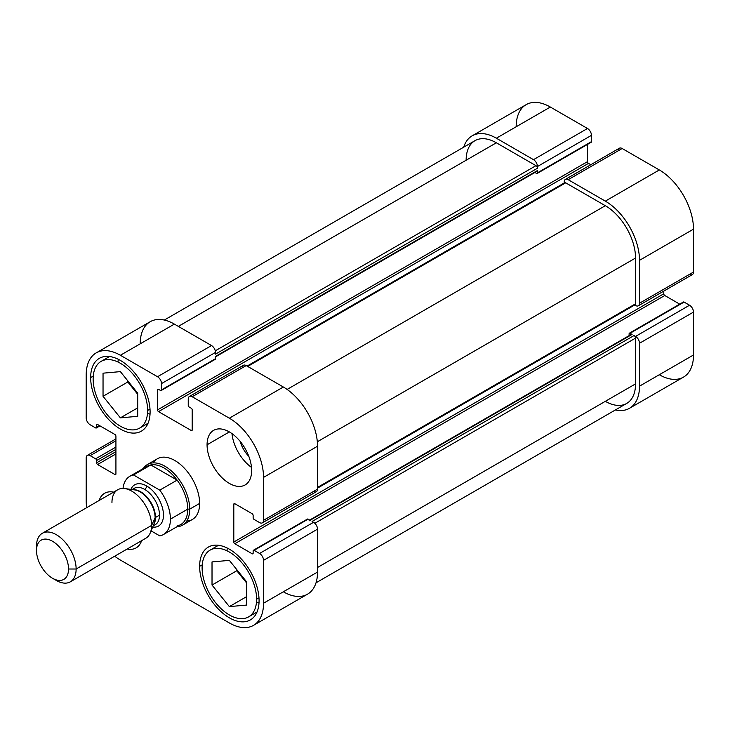 <?xml version="1.0" encoding="UTF-8"?>
<svg xmlns="http://www.w3.org/2000/svg" width="730" height="730" viewBox="0 0 730 730"><rect width="100%" height="100%" fill="white"/><g stroke="black" fill="none" stroke-linecap="round" stroke-linejoin="round"><path stroke-width="1.09" d="M182.473 525.171A35.031 20.221 60 0 1 176.87 526.786A35.031 20.221 -120 0 0 189.727 509.139A35.031 20.221 60 0 1 182.473 525.171L192.382 519.45A35.031 20.221 -120 0 0 199.637 503.417A35.031 20.221 -120 0 0 184.343 468.167A35.031 20.221 -120 0 0 157.351 458.787L147.451 464.508A35.031 20.221 60 0 1 174.433 473.889A35.031 20.221 60 0 1 189.727 509.139L187.747 509.139A33.626 19.418 60 0 1 177.116 525.883M127.166 549.015A31.527 18.204 -120 0 0 136.136 547.883A31.527 18.204 -120 0 0 141.611 540.674A31.527 18.204 60 0 1 127.166 549.015M240.243 441.486A21.015 12.136 -120 0 0 248.802 456.314A21.015 12.136 60 0 1 240.243 441.486M251.494 467.401A31.527 18.204 60 0 1 231.985 433.62A31.527 18.204 -120 0 0 251.494 467.401M229.357 431.923L207.064 444.789A31.527 18.204 -120 0 0 220.825 476.517A31.527 18.204 -120 0 0 245.116 484.957A31.527 18.204 -120 0 0 251.649 470.531A31.527 18.204 -120 0 0 237.889 438.803A31.527 18.204 -120 0 0 213.598 430.362A31.527 18.204 -120 0 0 207.064 444.789L229.357 431.923M93.258 376.078L90.657 377.583A42.03 24.263 -120 0 0 109.007 419.878A42.03 24.263 -120 0 0 141.392 431.147A42.03 24.263 -120 0 0 150.097 411.902A42.03 24.263 -120 0 0 131.756 369.599A42.03 24.263 -120 0 0 99.362 358.339A42.03 24.263 -120 0 0 90.657 377.583L93.258 376.078M150.006 409.092L147.624 410.47A38.526 22.247 60 0 1 139.64 428.108A38.526 22.247 60 0 1 109.956 417.788A38.526 22.247 60 0 1 93.13 379.016A38.526 22.247 60 0 1 101.114 361.377A38.526 22.247 60 0 1 130.807 371.698A38.526 22.247 60 0 1 147.624 410.47L150.006 409.092M202.237 564.837L199.637 566.334A42.03 24.263 -120 0 0 217.978 608.637A42.03 24.263 -120 0 0 250.372 619.898A42.03 24.263 -120 0 0 259.077 600.653A42.03 24.263 -120 0 0 240.727 558.359A42.03 24.263 -120 0 0 208.342 547.098A42.03 24.263 -120 0 0 199.637 566.334L202.237 564.837M256.604 599.23L258.977 597.852L256.604 599.23A38.526 22.247 60 0 1 248.62 616.868A38.526 22.247 60 0 1 218.927 606.539A38.526 22.247 60 0 1 202.11 567.767A38.526 22.247 60 0 1 210.094 550.128A38.526 22.247 60 0 1 239.778 560.448A38.526 22.247 60 0 1 256.604 599.23A38.526 22.247 -120 0 0 229.357 552.035A38.526 22.247 -120 0 0 202.11 567.767A38.526 22.247 -120 0 0 229.357 614.952A38.526 22.247 -120 0 0 256.604 599.23M212.019 561.927L212.019 585.049L236.785 570.741L236.785 569.619L236.785 570.741L212.019 585.049L229.357 606.612L246.694 596.602L229.357 606.612L246.694 605.061L246.694 581.947L229.357 560.375L212.019 561.927L229.357 560.375L246.694 581.947L246.694 605.061L229.357 606.612L212.019 585.049L212.019 561.927M246.694 583.069L236.785 570.741L246.694 583.069M259.004 602.962A38.526 22.247 60 0 1 256.495 601.903M226.984 550.785A38.526 22.247 60 0 1 227.322 548.084M137.714 416.31L137.714 393.196L120.377 371.625L103.04 373.176L103.04 396.29L127.805 381.991L127.805 380.868L127.805 381.991L103.04 396.29L120.377 417.861L137.714 407.851L120.377 417.861L137.714 416.31L120.377 417.861L103.04 396.29L103.04 373.176L120.377 371.625L137.714 393.196L137.714 416.31M137.714 394.319L127.805 381.991L137.714 394.319M147.624 410.47A38.526 22.247 -120 0 0 120.377 363.284A38.526 22.247 -120 0 0 93.13 379.016A38.526 22.247 -120 0 0 120.377 426.201A38.526 22.247 -120 0 0 147.624 410.47M118.004 362.034A38.526 22.247 60 0 1 118.342 359.324M150.033 414.211A38.526 22.247 60 0 1 147.515 413.153M113.588 492.139A31.527 18.204 -120 0 0 104.618 493.279A31.527 18.204 -120 0 0 99.143 500.479A31.527 18.204 60 0 1 113.588 492.139M316.008 582.814L626.696 403.435A42.732 24.674 -120 0 0 635.547 383.88L317.532 567.484L635.547 383.88L635.547 338.118L314.84 523.273L635.547 338.118A2.099 1.214 -120 0 0 634.06 335.545L635.547 336.402A5.603 3.239 60 0 1 639.507 343.264L639.507 386.161A48.335 27.904 60 0 1 629.497 408.289A48.335 27.904 60 0 1 615.399 409.959A48.335 27.904 -120 0 0 639.507 386.161L639.507 343.264A5.603 3.239 -120 0 0 635.547 336.402L634.06 335.545A2.099 1.214 60 0 1 635.547 338.118L635.547 383.88A42.732 24.674 60 0 1 605.325 401.317M466.132 160.235A42.732 24.674 60 0 1 496.354 142.788L535.975 165.664A2.099 1.214 60 0 1 537.462 168.238L537.462 166.522A5.603 3.239 -120 0 0 533.502 159.66L496.354 138.207A48.335 27.904 -120 0 0 463.687 147.186A48.335 27.904 60 0 1 472.182 135.816A48.335 27.904 60 0 1 496.354 138.207L550.347 107.036A48.335 27.904 -120 0 0 526.175 104.645L472.182 135.816M215.487 356.423L215.487 358.704L215.487 356.423L537.462 170.528L215.487 356.423A1.405 0.812 60 0 1 215.195 357.061L537.17 171.167A1.405 0.812 -120 0 0 537.462 170.528L537.462 172.818A1.405 0.812 60 0 1 537.17 173.457A1.405 0.812 60 0 1 536.477 173.384L534.898 172.481L536.477 173.384A1.405 0.812 -120 0 0 537.462 172.818L537.462 170.528A1.405 0.812 60 0 1 536.477 171.094M638.348 305.788L692.341 274.617A5.603 3.239 -120 0 0 693.5 272.053L639.507 303.224A5.603 3.239 60 0 1 638.348 305.788A5.603 3.239 60 0 1 635.547 305.514L634.671 305.012L635.547 305.514A5.603 3.239 -120 0 0 639.507 303.224L639.507 260.327A48.335 27.904 -120 0 0 605.325 201.124L568.177 179.68A5.603 3.239 -120 0 0 564.217 181.962L564.217 182.975L564.217 181.962A5.603 3.239 60 0 1 565.376 179.397A5.603 3.239 60 0 1 568.177 179.68L605.325 201.124L659.318 169.953L622.17 148.509L568.177 179.68L622.17 148.509A5.603 3.239 -120 0 0 619.368 148.226L565.376 179.397M564.217 183.686A2.099 1.214 60 0 1 565.695 182.819L605.325 205.705A42.732 24.674 60 0 1 635.547 258.037L635.547 303.799A2.099 1.214 60 0 1 634.06 304.656M631.085 334.97A1.405 0.812 60 0 1 632.08 334.404L630.099 333.254A1.405 0.812 -120 0 0 629.105 333.829L629.105 335.645L629.105 333.829A1.405 0.812 60 0 1 629.397 333.19A1.405 0.812 60 0 1 630.099 333.254L684.092 302.083A1.405 0.812 -120 0 0 683.389 302.01L629.397 333.19M242.232 367.856A5.603 3.239 60 0 1 246.202 365.575L283.349 387.019A48.335 27.904 60 0 1 317.532 446.222L317.532 489.118A5.603 3.239 60 0 1 313.562 491.409M140.196 343.748A48.335 27.904 60 0 1 174.37 324.102L211.527 345.555A5.603 3.239 60 0 1 215.487 352.417L161.494 383.588L161.494 389.884L215.487 358.704A1.405 0.812 60 0 1 214.492 359.279M537.17 173.457L591.163 142.286A1.405 0.812 -120 0 0 591.455 141.638L537.462 172.818L591.455 141.638L591.455 135.351L537.462 166.522L591.455 135.351A5.603 3.239 -120 0 0 587.495 128.489L533.502 159.66L587.495 128.489L550.347 107.036L496.354 138.207L533.502 159.66A5.603 3.239 60 0 1 537.462 166.522L537.462 168.238L215.487 354.132L215.487 352.417L215.487 354.132L537.462 168.238A2.099 1.214 -120 0 0 535.975 165.664L496.354 142.788A42.732 24.674 -120 0 0 474.984 140.671L164.305 320.041M307.129 519.723A1.405 0.812 60 0 1 308.115 519.149L254.122 550.32L259.57 553.468L313.562 522.297L312.075 521.439L634.06 335.545L312.075 521.439L313.562 522.297A5.603 3.239 60 0 1 317.532 529.159L317.532 572.055A48.335 27.904 60 0 1 283.432 591.838M317.532 488.114L635.109 304.757A2.099 1.214 -120 0 0 635.547 303.799L317.532 487.403L635.547 303.799L635.547 258.037L317.322 441.76L635.547 258.037A42.732 24.674 -120 0 0 605.325 205.705L287.109 389.428L605.325 205.705L565.695 182.819A2.099 1.214 -120 0 0 564.646 182.719L247.068 366.077M629.497 408.289L683.49 377.118A48.335 27.904 -120 0 0 693.5 354.99L639.507 386.161L693.5 354.99L693.5 312.093L639.507 343.264L693.5 312.093A5.603 3.239 -120 0 0 689.54 305.231L635.547 336.402L689.54 305.231L684.092 302.083L630.099 333.254L632.08 334.404A1.405 0.812 -120 0 0 631.377 334.331L309.401 520.225A1.405 0.812 60 0 1 310.095 520.289L632.08 334.404L310.095 520.289A1.405 0.812 -120 0 0 309.109 520.864M178.33 326.392L496.354 142.788L178.33 326.392M215.277 350.82L535.975 165.664L215.277 350.82M247.68 366.433L565.695 182.819L247.68 366.433M308.115 519.149L310.095 520.289L308.115 519.149A1.405 0.812 -120 0 0 307.412 519.076L253.42 550.256A1.405 0.812 60 0 1 254.122 550.32L308.115 519.149M262.371 522.853L316.364 491.682A5.603 3.239 -120 0 0 317.532 489.118L263.539 520.289A5.603 3.239 60 0 1 262.371 522.853A5.603 3.239 60 0 1 259.57 522.58L254.122 519.432A1.405 0.812 60 0 1 253.137 517.716L253.137 515.426A1.405 0.812 -120 0 0 252.142 513.71L234.804 503.7A1.405 0.812 -120 0 0 234.102 503.636A1.405 0.812 -120 0 0 233.81 504.275L234.804 503.7L233.81 504.275L233.81 542.025L663.78 293.788A1.405 0.812 -120 0 0 664.765 295.504A1.405 0.812 60 0 1 663.78 293.788L233.81 542.025A1.405 0.812 -120 0 0 234.804 543.74L664.765 295.504L679.712 304.136L664.765 295.504L234.804 543.74L252.142 553.751L253.137 553.185L252.142 553.751A1.405 0.812 -120 0 0 252.845 553.824A1.405 0.812 -120 0 0 253.137 553.185L253.137 550.894A1.405 0.812 60 0 1 253.42 550.256M161.202 390.523A1.405 0.812 60 0 1 160.5 390.45A1.405 0.812 -120 0 0 161.494 389.884A1.405 0.812 60 0 1 161.202 390.523L215.195 359.352A1.405 0.812 -120 0 0 215.487 358.704L161.494 389.884L161.494 383.588A5.603 3.239 -120 0 0 157.525 376.726L120.377 355.273A48.335 27.904 -120 0 0 86.195 375.01L86.195 417.907A5.603 3.239 -120 0 0 90.164 424.769L95.612 427.917A1.405 0.812 -120 0 0 96.597 427.342L99.572 425.626L96.597 427.342L96.597 425.061A1.405 0.812 60 0 1 97.592 424.486L114.929 434.496A1.405 0.812 60 0 1 115.924 436.212L115.924 473.962A1.405 0.812 60 0 1 114.929 474.536L115.924 473.962L114.929 474.536L97.592 464.526L115.924 453.941L97.592 464.526A1.405 0.812 60 0 1 96.597 462.811L115.924 451.651L96.597 462.811L96.597 460.52L115.924 449.37L96.597 460.52A1.405 0.812 -120 0 0 95.612 458.805L90.164 455.657A5.603 3.239 -120 0 0 86.195 457.947L86.195 500.844A48.335 27.904 -120 0 0 86.678 507.678A48.335 27.904 60 0 1 86.195 500.844L86.195 457.947A5.603 3.239 60 0 1 87.363 455.383A5.603 3.239 60 0 1 90.164 455.657L115.924 440.783L90.164 455.657L95.612 458.805L115.924 447.079L95.612 458.805A1.405 0.812 60 0 1 96.597 460.52L96.597 462.811A1.405 0.812 -120 0 0 97.592 464.526L114.929 474.536A1.405 0.812 -120 0 0 115.632 474.6A1.405 0.812 -120 0 0 115.924 473.962L115.924 436.212A1.405 0.812 -120 0 0 114.929 434.496L97.592 424.486A1.405 0.812 -120 0 0 96.889 424.413A1.405 0.812 -120 0 0 96.597 425.061L97.592 424.486L96.597 425.061L96.597 427.342A1.405 0.812 60 0 1 96.314 427.99A1.405 0.812 60 0 1 95.612 427.917L90.164 424.769A5.603 3.239 60 0 1 86.195 417.907L86.195 375.01A48.335 27.904 60 0 1 96.214 352.882A48.335 27.904 60 0 1 120.377 355.273L157.525 376.726A5.603 3.239 60 0 1 161.494 383.588L215.487 352.417A5.603 3.239 -120 0 0 211.527 345.555L157.525 376.726L211.527 345.555L174.37 324.102L120.377 355.273L174.37 324.102A48.335 27.904 -120 0 0 150.207 321.711L96.214 352.882M253.52 625.355A48.335 27.904 60 0 1 229.357 622.964A48.335 27.904 -120 0 0 263.539 603.226L263.539 560.33A5.603 3.239 -120 0 0 259.57 553.468A5.603 3.239 60 0 1 263.539 560.33L317.532 529.159L263.539 560.33L263.539 603.226L317.532 572.055L263.539 603.226A48.335 27.904 60 0 1 253.52 625.355L307.512 594.183A48.335 27.904 -120 0 0 317.532 572.055L317.532 529.159A5.603 3.239 -120 0 0 313.562 522.297L259.57 553.468L254.122 550.32A1.405 0.812 -120 0 0 253.137 550.894L253.137 553.185A1.405 0.812 60 0 1 252.142 553.751L234.804 543.74A1.405 0.812 60 0 1 233.81 542.025L233.81 504.275A1.405 0.812 60 0 1 234.804 503.7L252.142 513.71A1.405 0.812 60 0 1 253.137 515.426L253.137 517.716A1.405 0.812 -120 0 0 254.122 519.432L259.57 522.58A5.603 3.239 -120 0 0 263.539 520.289L263.539 477.393A48.335 27.904 -120 0 0 229.357 418.19L192.2 396.746L229.357 418.19L283.349 387.019L229.357 418.19A48.335 27.904 60 0 1 263.539 477.393L317.532 446.222L263.539 477.393L263.539 520.289L317.532 489.118L317.532 446.222A48.335 27.904 -120 0 0 283.349 387.019L246.202 365.575L192.2 396.746A5.603 3.239 -120 0 0 188.24 399.027L188.24 405.323A1.405 0.812 -120 0 0 189.234 407.039L191.214 408.179A1.405 0.812 60 0 1 192.2 409.895L192.2 429.915A1.405 0.812 60 0 1 191.214 430.49L158.519 411.62A1.405 0.812 60 0 1 157.525 409.895L157.525 389.884A1.405 0.812 60 0 1 158.519 389.309L160.5 390.45L158.519 389.309A1.405 0.812 -120 0 0 157.817 389.236A1.405 0.812 -120 0 0 157.525 389.884L158.519 389.309L157.525 389.884L157.525 409.895L587.495 161.659A1.405 0.812 -120 0 0 588.489 163.374A1.405 0.812 60 0 1 587.495 161.659L157.525 409.895A1.405 0.812 -120 0 0 158.519 411.62L588.489 163.374L590.807 164.715L588.489 163.374L158.519 411.62L191.214 430.49L192.2 429.915L191.214 430.49A1.405 0.812 -120 0 0 191.917 430.563A1.405 0.812 -120 0 0 192.2 429.915L192.2 409.895A1.405 0.812 -120 0 0 191.214 408.179L189.234 407.039A1.405 0.812 60 0 1 188.24 405.323L188.24 399.027A5.603 3.239 60 0 1 189.398 396.463A5.603 3.239 60 0 1 192.2 396.746L246.202 365.575A5.603 3.239 -120 0 0 243.391 365.292L189.398 396.463M639.507 260.327L639.507 303.224L693.5 272.053L693.5 229.156L639.507 260.327L693.5 229.156A48.335 27.904 -120 0 0 659.318 169.953L605.325 201.124A48.335 27.904 60 0 1 639.507 260.327M587.495 161.659L587.495 144.403L587.495 161.659M120.377 560.047A48.335 27.904 60 0 1 114.692 556.214A48.335 27.904 -120 0 0 120.377 560.047L229.357 622.964L120.377 560.047M663.78 293.788L663.78 291.106L663.78 293.788M618.21 150.791A5.603 3.239 60 0 1 622.17 148.509L659.318 169.953A48.335 27.904 60 0 1 693.5 229.156L693.5 272.053A5.603 3.239 60 0 1 689.54 274.343M683.097 302.658A1.405 0.812 60 0 1 684.092 302.083L689.54 305.231A5.603 3.239 60 0 1 693.5 312.093L693.5 354.99A48.335 27.904 60 0 1 659.318 374.727M516.165 126.774A48.335 27.904 60 0 1 550.347 107.036L587.495 128.489A5.603 3.239 60 0 1 591.455 135.351L591.455 141.638A1.405 0.812 60 0 1 590.47 142.213M259.077 600.653A42.03 24.263 60 0 1 229.357 617.817A42.03 24.263 60 0 1 199.637 566.334A42.03 24.263 60 0 1 229.357 549.179A42.03 24.263 60 0 1 259.077 600.653M90.657 377.583A42.03 24.263 60 0 1 120.377 360.419A42.03 24.263 60 0 1 150.097 411.902A42.03 24.263 60 0 1 120.377 429.058A42.03 24.263 60 0 1 90.657 377.583M251.649 470.531A31.527 18.204 60 0 1 229.357 483.397A31.527 18.204 60 0 1 207.064 444.789A31.527 18.204 60 0 1 229.357 431.923A31.527 18.204 60 0 1 251.649 470.531M153.118 462.884A35.031 20.221 60 0 1 180.976 464.937A35.031 20.221 60 0 1 199.637 503.417A35.031 20.221 60 0 1 186.716 521.074M199.637 503.417L189.727 509.139L199.637 503.417M163.447 534.542L180.785 524.532A33.626 19.418 -120 0 0 187.747 509.139L170.409 519.149A33.626 19.418 60 0 1 163.447 534.542A33.626 19.418 60 0 1 159.779 535.884L151.092 530.874L159.779 535.884A33.626 19.418 -120 0 0 170.409 519.149L187.747 509.139A33.626 19.418 -120 0 0 177.116 480.121L150.827 464.946L133.49 474.956L159.779 490.131L177.116 480.121A33.626 19.418 -120 0 0 150.827 464.946L177.116 480.121L159.779 490.131A33.626 19.418 60 0 1 170.409 519.149A33.626 19.418 -120 0 0 159.779 490.131L133.49 474.956L150.827 464.946A33.626 19.418 -120 0 0 147.159 466.287L129.821 476.298A33.626 19.418 60 0 1 133.49 474.956A33.626 19.418 -120 0 0 123.032 488.425A33.626 19.418 60 0 1 129.821 476.298M52.514 578.251L56.31 580.441A28.023 16.179 -120 0 0 76.13 569.008A28.023 16.179 -120 0 0 56.31 534.688A28.023 16.179 -120 0 0 36.5 546.122L36.5 550.511L36.5 546.122A28.023 16.179 60 0 1 42.303 533.302A28.023 16.179 60 0 1 63.893 540.802A28.023 16.179 60 0 1 76.13 569.008L68.529 569.008A22.648 13.076 60 0 1 52.514 578.251A22.648 13.076 60 0 1 36.5 550.511A22.648 13.076 60 0 1 52.514 541.268A22.648 13.076 60 0 1 68.529 569.008L76.13 569.008A28.023 16.179 60 0 1 70.326 581.828A28.023 16.179 60 0 1 54.312 579.173M70.326 581.828L145.781 538.265A28.023 16.179 -120 0 0 151.584 525.436L76.13 569.008L151.584 525.436A28.023 16.179 60 0 1 150.28 532.854L154.13 523.447A21.206 12.246 -120 0 0 155.116 517.835L151.584 525.436L155.116 517.835A21.206 12.246 60 0 1 154.13 523.447M153.592 524.742A21.015 12.136 -120 0 0 155.481 517.47A21.015 12.136 -120 0 0 140.616 491.737A1.405 0.812 -60 0 1 140.124 491.865A21.206 12.246 60 0 1 155.116 517.835A21.206 12.246 -120 0 0 140.124 491.865A1.405 0.812 120 0 0 140.616 491.737A21.015 12.136 60 0 1 155.481 517.47A21.015 12.136 60 0 1 153.592 524.742M155.161 524.76A21.015 12.136 -120 0 0 159.514 515.143L155.481 517.47L159.514 515.143A21.015 12.136 60 0 1 155.161 524.76L153.099 525.956M152.652 527.06A23.816 13.751 -120 0 0 163.191 511.447A23.816 13.751 -120 0 0 146.63 485.97A2.801 1.615 -60 0 1 144.65 489.401A21.015 12.136 60 0 1 159.514 515.143A21.015 12.136 -120 0 0 144.65 489.401A2.801 1.615 120 0 0 146.63 485.97A23.816 13.751 -120 0 0 130.898 489.392A23.816 13.751 60 0 1 146.63 485.97A23.816 13.751 60 0 1 163.191 511.447A23.816 13.751 60 0 1 152.652 527.06M134.147 488.361A21.015 12.136 60 0 1 144.65 489.401A21.015 12.136 -120 0 0 134.147 488.361L132.084 489.547M133.38 489.73A21.015 12.136 60 0 1 140.616 491.737A21.015 12.136 -120 0 0 133.38 489.73M134.767 489.921A21.206 12.246 60 0 1 140.124 491.865A21.206 12.246 -120 0 0 134.767 489.921L124.702 488.543A28.023 16.179 60 0 1 151.584 525.436A28.023 16.179 -120 0 0 139.357 497.239A28.023 16.179 -120 0 0 117.758 489.73L42.303 533.302M111.955 502.559A28.023 16.179 60 0 1 124.702 488.543M36.5 550.511A22.648 13.076 -120 0 0 52.514 578.251A22.648 13.076 -120 0 0 68.529 569.008A22.648 13.076 -120 0 0 52.514 541.268A22.648 13.076 -120 0 0 36.5 550.511M144.157 468.797A33.626 19.418 60 0 1 150.827 464.946A33.626 19.418 60 0 1 177.116 480.121A33.626 19.418 60 0 1 187.747 509.139L189.727 509.139A35.031 20.221 -120 0 0 171.103 470.686A35.031 20.221 -120 0 0 143.244 468.55A35.031 20.221 60 0 1 147.451 464.508M148.044 423.263L139.64 428.108M218.489 545.283L210.094 550.128M248.62 616.868L257.015 612.014M101.114 361.377L109.509 356.523M99.983 425.864L96.314 427.99M115.924 438.894L87.363 455.383"/></g></svg>
